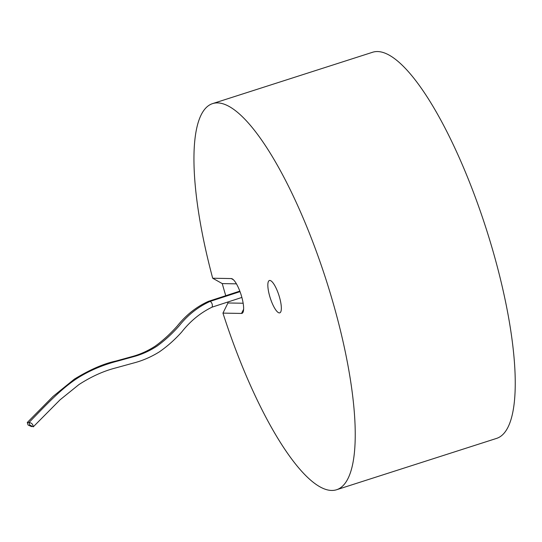 <?xml version="1.0" encoding="UTF-8"?>
<svg xmlns="http://www.w3.org/2000/svg" width="542" height="542" viewBox="0 0 542 542"><rect width="100%" height="100%" fill="white"/><g stroke="black" fill="none" stroke-linecap="round" stroke-linejoin="round"><path stroke-width="0.81" d="M243.155 303.235L227.958 302.971L222.952 313.113L241.508 313.439A18.252 4.878 -107.8 0 0 243.019 312.28A18.252 4.878 -107.8 0 0 241.014 294.509A18.252 4.878 -107.8 0 0 232.301 278.893A18.252 4.878 -107.8 0 0 231.238 278.561L212.688 278.229L222.254 283.595L236.434 283.845M212.688 278.229A202.776 54.186 72.2 0 1 212.627 103.597A202.776 54.186 72.2 0 1 326.189 280.119A202.776 54.186 72.2 0 1 336.555 489.751A202.776 54.186 72.2 0 1 222.952 313.113M269.814 296.589A16.985 4.539 72.2 0 1 269.401 280.505A16.985 4.539 72.2 0 1 278.913 295.288A16.985 4.539 72.2 0 1 279.78 312.849A16.985 4.539 72.2 0 1 269.814 296.589M212.627 103.597L372.632 52.249A202.776 54.186 72.2 0 1 486.194 228.765A202.776 54.186 72.2 0 1 496.567 438.403L336.555 489.751M227.958 302.971A202.776 54.186 72.2 0 1 227.674 302.063M225.75 295.708A202.776 54.186 72.2 0 1 222.254 283.595M31.673 426.656L28.076 425.023L27.276 422.482L28.889 422.658M29.783 425.057L28.99 422.516C31.565 422.807 33.001 424.244 33.286 426.825L29.783 425.057M241.508 313.439L243.609 309.313M231.238 278.561L233.446 279.774M27.283 422.489L53.001 396.459L74.342 379.149C89.864 369.658 103.718 363.628 115.913 361.047L132.316 356.514C140.283 354.332 147.939 350.864 155.276 346.101C163.108 340.437 170.459 333.709 177.336 325.932C186.082 314.936 196.468 306.738 208.501 301.325L209.253 301.684M240.025 291.643L210.255 301.345C212.139 302.958 212.755 304.889 212.091 307.145C200.438 312.795 190.296 321.101 181.658 332.07C174.734 339.787 167.268 346.406 159.253 351.934C151.008 357.036 142.451 360.728 133.603 363.011L115.893 367.882C103.624 371.013 91.293 376.575 78.915 384.59L60.074 399.806L33.286 426.825M208.494 301.332L239.828 291.122M210.208 301.359C198.182 306.765 187.796 314.963 179.05 325.959C172.173 333.737 164.822 340.464 156.99 346.128C149.653 350.891 141.997 354.366 134.03 356.541L117.722 361.053C104.538 364.468 92.526 369.319 81.693 375.606C63.224 386.067 45.487 405.68 28.99 422.516M212.085 307.145L241.881 297.436"/></g></svg>
